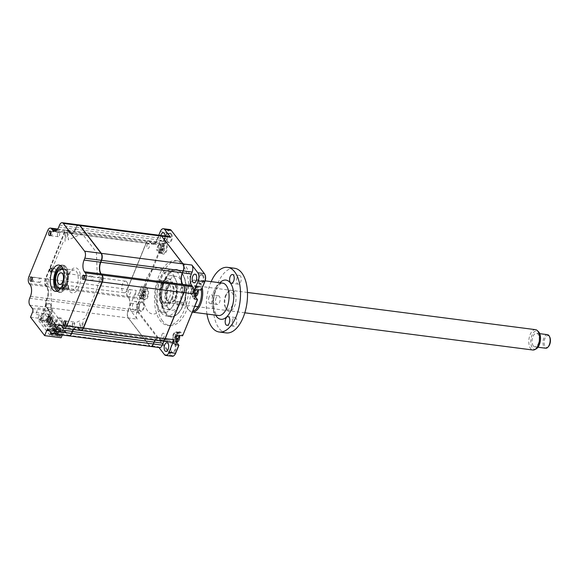 <?xml version="1.0" encoding="UTF-8"?>
<svg xmlns="http://www.w3.org/2000/svg" width="579" height="579" viewBox="0 0 579 579"><rect width="100%" height="100%" fill="white"/><g stroke="black" fill="none" stroke-linecap="round" stroke-linejoin="round"><path stroke-width="0.43" stroke-dasharray="2.9 2.17" d="M57.697 233.511A2.135 1.1 -82.6 0 0 58.262 236.731A2.135 1.1 -82.6 0 0 59.376 235.711A2.135 1.1 -82.6 0 0 58.812 232.49A2.135 1.1 -82.6 0 0 57.697 233.511M92.93 279.491A2.135 1.1 97.4 0 1 91.815 280.511A2.135 1.1 97.4 0 1 91.243 277.298A2.135 1.1 97.4 0 1 92.365 276.27A2.135 1.1 97.4 0 1 92.93 279.491M72.599 322.988A2.135 1.1 -82.6 0 0 73.171 326.201A2.135 1.1 -82.6 0 0 74.286 325.181A2.135 1.1 -82.6 0 0 73.714 321.96A2.135 1.1 -82.6 0 0 72.599 322.988M68.286 287.995A1.751 0.897 97.4 0 1 67.374 288.834A1.751 0.897 97.4 0 1 66.911 286.192A1.751 0.897 97.4 0 1 67.823 285.36A1.751 0.897 97.4 0 1 68.286 287.995M57.321 291.157A13.259 6.803 -82.6 0 0 58.971 291.809A13.259 6.803 -82.6 0 0 65.89 285.469A13.259 6.803 -82.6 0 0 62.373 265.508A13.259 6.803 -82.6 0 0 60.607 265.718M55.41 288.928A13.86 7.107 -82.6 0 0 55.541 289.196A13.86 7.107 -82.6 0 0 66.636 285.838A13.86 7.107 -82.6 0 0 67.099 268.83A13.86 7.107 -82.6 0 0 58.392 267.165A13.86 7.107 -82.6 0 0 58.197 267.389M55.461 271.254A1.751 0.897 97.4 0 1 54.542 272.094A1.751 0.897 97.4 0 1 54.079 269.452A1.751 0.897 97.4 0 1 54.991 268.62A1.751 0.897 97.4 0 1 55.461 271.254M40.733 281.401A2.135 1.1 97.4 0 1 39.618 282.422A2.135 1.1 97.4 0 1 39.046 279.201A2.135 1.1 97.4 0 1 40.161 278.181A2.135 1.1 97.4 0 1 40.733 281.401M62.322 335.024L63.343 332.527A2.909 1.491 97.4 0 1 65.499 331.543L68.054 334.879A4.791 2.461 -82.6 0 0 70.573 334.923M62.228 335.009L63.343 332.527M49.577 330.906L63.183 332.664A2.569 1.317 97.4 0 1 64.522 331.434A2.569 1.317 97.4 0 1 65.087 331.796L65.499 331.543M48.629 329.675L65.087 331.796L67.642 335.14A5.131 2.634 -82.6 0 0 68.771 335.856M73.258 329.545A8.555 4.386 97.4 0 1 73.859 328.763A8.555 4.386 97.4 0 1 76.681 327.417A8.555 4.386 97.4 0 1 78.556 328.619L78.968 328.365L79.837 329.509A4.791 2.461 -82.6 0 0 82.356 329.545M73.309 329.545A8.895 4.567 97.4 0 1 74.083 328.517A8.895 4.567 97.4 0 1 78.968 328.365M62.098 326.498L78.556 328.619L79.432 329.762L79.837 329.509M62.973 327.634L79.432 329.762A5.131 2.634 -82.6 0 0 80.553 330.486M102.15 275.662A4.791 2.461 -82.6 0 0 101.947 275.343L101.072 274.2A8.895 4.567 97.4 0 1 100.536 273.353A8.895 4.567 97.4 0 1 100.464 273.201M78.643 224.833A5.131 2.634 -82.6 0 0 75.965 227.286L75.198 229.175A8.555 4.386 97.4 0 1 70.732 233.272A8.555 4.386 97.4 0 1 68.858 232.07L67.982 230.927A5.131 2.634 -82.6 0 0 66.86 230.203A5.131 2.634 -82.6 0 0 64.182 232.657L45.408 278.673A5.131 2.634 -82.6 0 0 45.64 285.671L46.515 286.815A8.555 4.386 97.4 0 1 46.913 298.489L46.139 300.378L46.566 300.595A4.791 2.461 -82.6 0 0 46.783 307.131L49.345 310.467A2.909 1.491 97.4 0 1 49.476 314.433L47.398 319.528L46.971 319.318L49.049 314.223L49.476 314.433M29.681 298.25L46.139 300.378A5.131 2.634 -82.6 0 0 46.378 307.384L48.933 310.72L49.345 310.467M30.455 296.361L46.913 298.489L47.34 298.699L46.566 300.595M30.065 284.687L46.928 286.562A8.895 4.567 97.4 0 1 47.34 298.699M57.314 229.545L68.156 231.253A4.791 2.461 -82.6 0 0 64.609 232.874L45.835 278.883A4.791 2.461 -82.6 0 0 46.052 285.418L46.928 286.562M29.189 283.544L46.052 285.418M56.395 230.456L69.031 232.396L68.156 231.253M58.74 227.055L75.625 229.393A8.895 4.567 97.4 0 1 69.031 232.396M101.419 253.949A4.791 2.461 -82.6 0 0 101.209 253.638L79.945 225.882A4.791 2.461 -82.6 0 0 76.392 227.496L75.625 229.393M59.514 225.159L76.392 227.496M32.475 308.593L48.933 310.72A2.569 1.317 97.4 0 1 49.049 314.223L32.598 312.095M30.513 317.191L46.971 319.318M60.39 336.479L64.783 325.709L65.478 326.607A2.569 1.317 -82.6 0 0 66.447 326.896L79.67 320.867L79.837 325.854A3.076 1.578 -82.6 0 0 81.552 328.09A3.076 1.578 -82.6 0 0 83.065 324.385L82.898 319.398L84.411 318.711A2.569 1.317 -82.6 0 0 85.337 317.553L97.25 288.356A2.569 1.317 -82.6 0 0 97.583 286.431L97.489 283.63L100.196 282.4A3.076 1.578 -82.6 0 0 101.709 278.694A3.076 1.578 -82.6 0 0 99.993 276.458L97.294 277.688L96.469 253.334A2.569 1.317 -82.6 0 0 96.013 251.764L82.522 234.155A2.569 1.317 -82.6 0 0 81.545 233.865L68.329 239.894L68.156 234.908A3.076 1.578 -82.6 0 0 66.447 232.671A3.076 1.578 -82.6 0 0 64.935 236.377L65.101 241.363L63.581 242.058A2.569 1.317 -82.6 0 0 62.655 243.216L50.742 272.405A2.569 1.317 -82.6 0 0 50.409 274.337L50.503 277.131L47.796 278.361A3.076 1.578 -82.6 0 0 46.284 282.067A3.076 1.578 -82.6 0 0 47.999 284.303L50.706 283.073L51.531 307.427A2.569 1.317 -82.6 0 0 51.98 308.998L52.667 309.895L48.274 320.672L37.642 319.297L39.423 314.933L51.538 330.739L49.758 335.111L60.39 336.479L61.265 337.622M64.783 325.709L50.366 323.842L47.753 330.247L51.538 330.739M49.758 335.111L37.642 319.297M39.423 314.933L35.637 314.44L38.25 308.035L52.667 309.895M48.274 320.672L47.398 319.528M161.215 312.725A23.522 12.072 -82.6 0 0 166.368 316.04A23.522 12.072 -82.6 0 0 180.308 299.719A23.522 12.072 -82.6 0 0 177.558 272.687A23.522 12.072 -82.6 0 0 172.397 269.38A23.522 12.072 -82.6 0 0 158.465 285.7A23.522 12.072 -82.6 0 0 161.215 312.725M182.233 273.483A23.522 12.072 97.4 0 1 184.773 300.494A23.522 12.072 97.4 0 1 170.885 316.619A23.522 12.072 97.4 0 1 165.732 313.311A23.522 12.072 97.4 0 1 162.981 286.279A23.522 12.072 97.4 0 1 176.913 269.959A23.522 12.072 97.4 0 1 182.074 273.266A23.522 12.072 97.4 0 1 182.132 273.346M183.919 266.738A32.59 16.726 97.4 0 1 186.358 303.982A32.59 16.726 97.4 0 1 167.396 325.311A32.59 16.726 97.4 0 1 160.253 320.73A32.59 16.726 97.4 0 1 156.439 283.276A32.59 16.726 97.4 0 1 175.748 260.666A32.59 16.726 97.4 0 1 182.892 265.254A32.59 16.726 97.4 0 1 183.753 266.478M162.583 321.027A32.59 16.726 97.4 0 1 158.769 283.58A32.59 16.726 97.4 0 1 178.079 260.97A32.59 16.726 97.4 0 1 185.222 265.551A32.59 16.726 97.4 0 1 189.029 303.005A32.59 16.726 97.4 0 1 169.727 325.615A32.59 16.726 97.4 0 1 162.583 321.027M175.126 343.861A4.878 2.504 97.4 0 1 175.35 350.512A4.878 2.504 97.4 0 1 171.739 352.162A4.878 2.504 97.4 0 1 171.442 351.692A4.878 2.504 97.4 0 1 172.448 343.94A4.878 2.504 97.4 0 1 175.126 343.861M174.511 344.237A4.364 2.236 97.4 0 1 175.017 349.253A4.364 2.236 97.4 0 1 172.433 352.278A4.364 2.236 97.4 0 1 171.478 351.663A4.364 2.236 97.4 0 1 171.218 351.25A4.364 2.236 97.4 0 1 172.115 344.317A4.364 2.236 97.4 0 1 173.548 343.629A4.364 2.236 97.4 0 1 174.511 344.237M160.788 235.443A4.364 2.236 -82.6 0 0 161.208 240.777A4.364 2.236 -82.6 0 0 162.163 241.392A4.364 2.236 -82.6 0 0 165.008 235.986M170.791 234.198A4.364 2.236 97.4 0 1 171.297 239.214A4.364 2.236 97.4 0 1 168.713 242.239A4.364 2.236 97.4 0 1 167.758 241.624A4.364 2.236 97.4 0 1 167.497 241.211A4.364 2.236 97.4 0 1 168.395 234.271A4.364 2.236 97.4 0 1 169.835 233.583A4.364 2.236 97.4 0 1 170.791 234.198M171.406 233.822A4.878 2.504 97.4 0 1 171.63 240.473A4.878 2.504 97.4 0 1 168.019 242.116A4.878 2.504 97.4 0 1 167.729 241.653A4.878 2.504 97.4 0 1 168.728 233.902A4.878 2.504 97.4 0 1 171.406 233.822M133.199 309.418A4.364 2.236 -82.6 0 0 134.154 310.033A4.364 2.236 -82.6 0 0 136.738 307A4.364 2.236 -82.6 0 0 136.224 301.992A4.364 2.236 -82.6 0 0 135.269 301.377A4.364 2.236 -82.6 0 0 132.685 304.402A4.364 2.236 -82.6 0 0 133.199 309.418M142.781 302.839A4.364 2.236 97.4 0 1 143.288 307.847A4.364 2.236 97.4 0 1 140.704 310.88A4.364 2.236 97.4 0 1 139.749 310.264A4.364 2.236 97.4 0 1 139.488 309.845A4.364 2.236 97.4 0 1 140.386 302.911A4.364 2.236 97.4 0 1 141.826 302.224A4.364 2.236 97.4 0 1 142.781 302.839M143.397 302.455A4.878 2.504 97.4 0 1 143.621 309.106A4.878 2.504 97.4 0 1 140.009 310.757A4.878 2.504 97.4 0 1 139.72 310.293A4.878 2.504 97.4 0 1 140.719 302.535A4.878 2.504 97.4 0 1 143.397 302.455M202.52 275.604A4.364 2.236 97.4 0 1 203.026 280.612A4.364 2.236 97.4 0 1 200.443 283.645A4.364 2.236 97.4 0 1 199.487 283.03A4.364 2.236 97.4 0 1 199.227 282.61A4.364 2.236 97.4 0 1 200.124 275.676A4.364 2.236 97.4 0 1 201.564 274.989A4.364 2.236 97.4 0 1 202.52 275.604M203.135 275.22A4.878 2.504 97.4 0 1 203.359 281.872A4.878 2.504 97.4 0 1 199.748 283.522A4.878 2.504 97.4 0 1 199.458 283.059A4.878 2.504 97.4 0 1 200.457 275.307A4.878 2.504 97.4 0 1 203.135 275.22M140.849 295.876A2.823 1.448 97.4 0 1 140.719 292.026A2.823 1.448 97.4 0 1 142.81 291.071A2.823 1.448 97.4 0 1 142.941 294.921A2.823 1.448 97.4 0 1 140.849 295.876M137.795 295.341L141.594 286.026L143.73 288.812A5.472 2.808 97.4 0 1 144.374 295.102A5.472 2.808 97.4 0 1 141.131 298.902A5.472 2.808 97.4 0 1 139.93 298.134L137.795 295.341L140.994 295.753L137.607 304.069A5.985 3.076 -82.6 0 0 137.882 312.24L170.993 355.455A5.985 3.076 -82.6 0 0 172.303 356.295M159.5 250.186A2.823 1.448 97.4 0 1 159.37 246.336A2.823 1.448 97.4 0 1 161.454 245.38A2.823 1.448 97.4 0 1 161.584 249.231A2.823 1.448 97.4 0 1 159.5 250.186M169.958 229.566A5.985 3.076 -82.6 0 0 166.839 232.432L163.444 240.748L160.238 240.336L162.381 243.122A5.472 2.808 97.4 0 1 163.017 249.411A5.472 2.808 97.4 0 1 159.775 253.211A5.472 2.808 97.4 0 1 158.574 252.444L156.439 249.65L159.645 250.063L144.801 286.439L145.618 286.323L147.551 288.849A5.985 3.076 97.4 0 1 147.826 297.02A5.985 3.076 97.4 0 1 143.389 299.039L140.994 295.753L143.136 298.547A5.472 2.808 97.4 0 0 144.33 299.314A5.472 2.808 97.4 0 0 147.58 295.514A5.472 2.808 97.4 0 0 146.936 289.225L144.801 286.439L141.594 286.026M160.238 240.336L156.439 249.65M204.857 274.432A5.472 2.808 -82.6 0 0 204.648 274.12L171.529 230.905A5.472 2.808 -82.6 0 0 167.476 232.751L164.262 240.632L163.444 240.748L165.58 243.535A5.472 2.808 97.4 0 1 166.224 249.824A5.472 2.808 97.4 0 1 162.981 253.624A5.472 2.808 97.4 0 1 161.78 252.857L159.645 250.063L160.101 250.823L145.618 286.323M150.685 346.437A5.131 2.634 97.4 0 1 149.635 345.728L128.364 317.972L137.252 319.123L131.324 311.393A5.985 3.076 97.4 0 1 131.049 303.222L136.282 290.412L127.394 289.261L146.176 243.252A5.131 2.634 97.4 0 1 147.16 241.602A5.131 2.634 97.4 0 1 148.846 240.799A5.131 2.634 97.4 0 1 149.975 241.523L150.851 242.659A8.555 4.386 -82.6 0 0 152.726 243.868A8.555 4.386 -82.6 0 0 157.184 239.771L157.958 237.882A5.131 2.634 97.4 0 1 160.564 235.414M137.252 319.123A5.131 2.634 97.4 0 1 137.013 312.117L137.788 310.228A8.555 4.386 -82.6 0 0 137.389 298.554L136.514 297.411A5.131 2.634 97.4 0 1 136.282 290.412M129.016 298.221L128.943 298.076A8.728 4.48 -82.6 0 1 128.82 309.15L128.9 309.077A8.555 4.386 -82.6 0 0 129.016 298.221A8.555 4.386 -82.6 0 0 128.509 297.411L127.633 296.267A5.131 2.634 97.4 0 1 127.394 289.261L146.096 243.325A4.965 2.548 97.4 0 1 147.044 241.732A4.965 2.548 97.4 0 1 149.766 241.646L158.856 242.666L159.732 243.81A8.555 4.386 -82.6 0 0 161.606 245.011A8.555 4.386 -82.6 0 0 166.072 240.922L166.839 239.026A5.131 2.634 97.4 0 1 169.517 236.572M128.943 298.076A8.728 4.48 -82.6 0 0 128.422 297.244L137.389 298.554M153.312 343.933L153.225 343.89A4.965 2.548 97.4 0 1 149.548 345.569L128.364 317.972A5.131 2.634 97.4 0 1 128.06 317.487A5.131 2.634 97.4 0 1 128.133 310.974L128.9 309.077L137.788 310.228M128.277 317.813A4.965 2.548 97.4 0 1 127.981 317.335A4.965 2.548 97.4 0 1 128.053 311.039L137.013 312.117M159.645 347.603A5.131 2.634 97.4 0 1 158.516 346.879L149.548 345.569M162.475 341.067A5.131 2.634 97.4 0 1 161.418 340.358L160.542 339.214A8.555 4.386 -82.6 0 0 158.668 338.013A8.555 4.386 -82.6 0 0 155.244 340.134M154.079 342.037L153.992 342.001A8.728 4.48 -82.6 0 1 160.455 339.048L169.43 340.365A8.555 4.386 -82.6 0 0 167.555 339.156A8.555 4.386 -82.6 0 0 164.132 341.284M171.427 342.225A5.131 2.634 97.4 0 1 170.306 341.501L169.43 340.365M183.673 285.664L183.557 285.737A4.965 2.548 97.4 0 1 183.782 292.504L165.008 338.52A4.965 2.548 97.4 0 1 161.331 340.191L170.306 341.501M182.935 263.959L161.671 236.203M146.096 243.325L155.056 244.403A5.131 2.634 97.4 0 1 157.734 241.942A5.131 2.634 97.4 0 1 158.856 242.666M155.056 244.403L158.812 235.19M193.046 293.966A2.823 1.448 97.4 0 1 192.916 290.115A2.823 1.448 97.4 0 1 195.007 289.16A2.823 1.448 97.4 0 1 195.137 293.017A2.823 1.448 97.4 0 1 193.046 293.966M194.262 299.01L192.127 296.224A5.472 2.808 97.4 0 1 191.49 289.934A5.472 2.808 97.4 0 1 194.732 286.135A5.472 2.808 97.4 0 1 195.926 286.909L198.069 289.695M195.268 296.557A5.472 2.808 97.4 0 1 195.007 296.115A5.472 2.808 97.4 0 1 196.129 287.408A5.472 2.808 97.4 0 1 197.931 286.547A5.472 2.808 97.4 0 1 199.133 287.322L201.268 290.108M174.402 339.656A2.823 1.448 97.4 0 1 174.272 335.806A2.823 1.448 97.4 0 1 176.363 334.85A2.823 1.448 97.4 0 1 176.494 338.708A2.823 1.448 97.4 0 1 174.402 339.656M175.618 344.7L173.483 341.914A5.472 2.808 97.4 0 1 172.839 335.625A5.472 2.808 97.4 0 1 176.081 331.825A5.472 2.808 97.4 0 1 177.283 332.599L179.418 335.386M176.624 342.247A5.472 2.808 97.4 0 1 176.356 341.805A5.472 2.808 97.4 0 1 177.485 333.099A5.472 2.808 97.4 0 1 179.287 332.237A5.472 2.808 97.4 0 1 180.489 333.012L182.624 335.798M141.457 296.513L138.243 304.388A5.472 2.808 -82.6 0 0 138.497 311.864L171.608 355.072A5.472 2.808 -82.6 0 0 174.445 355.151M178.882 345.345L176.942 342.819A5.985 3.076 97.4 0 1 176.588 342.254A5.985 3.076 97.4 0 1 177.818 332.73A5.985 3.076 97.4 0 1 181.104 332.628L183.036 335.154M197.526 299.654L195.586 297.128A5.985 3.076 97.4 0 1 195.232 296.564A5.985 3.076 97.4 0 1 196.462 287.039A5.985 3.076 97.4 0 1 199.748 286.938L201.687 289.464M164.262 240.632L166.195 243.158A5.985 3.076 97.4 0 1 166.477 251.329A5.985 3.076 97.4 0 1 162.04 253.349L160.101 250.823M159.008 347.516L158.516 346.879M66.679 284.18A10.263 5.269 -82.6 0 0 63.958 268.736A10.263 5.269 -82.6 0 0 58.602 273.643A10.263 5.269 -82.6 0 0 61.323 289.095A10.263 5.269 -82.6 0 0 66.679 284.18M56.438 290.39A13.686 7.02 -82.6 0 0 66.571 285.751A13.686 7.02 -82.6 0 0 67.352 269.778A13.686 7.02 -82.6 0 0 59.557 266.239M182.573 302.376A1.708 0.876 97.4 0 1 182.769 304.337A1.708 0.876 97.4 0 1 181.755 305.524A1.708 0.876 97.4 0 1 181.386 305.285A1.708 0.876 97.4 0 1 181.184 303.324A1.708 0.876 97.4 0 1 182.197 302.137A1.708 0.876 97.4 0 1 182.573 302.376M177.478 301.717A1.708 0.876 97.4 0 1 177.673 303.678A1.708 0.876 97.4 0 1 176.66 304.865A1.708 0.876 97.4 0 1 176.284 304.626A1.708 0.876 97.4 0 1 176.088 302.665A1.708 0.876 97.4 0 1 177.102 301.478A1.708 0.876 97.4 0 1 177.478 301.717M166.419 281.293A1.708 0.876 97.4 0 1 166.622 283.261A1.708 0.876 97.4 0 1 165.601 284.448A1.708 0.876 97.4 0 1 165.232 284.209A1.708 0.876 97.4 0 1 165.029 282.241A1.708 0.876 97.4 0 1 166.043 281.054A1.708 0.876 97.4 0 1 166.419 281.293M161.324 280.634A1.708 0.876 97.4 0 1 161.519 282.603A1.708 0.876 97.4 0 1 160.506 283.79A1.708 0.876 97.4 0 1 160.13 283.551A1.708 0.876 97.4 0 1 159.934 281.582A1.708 0.876 97.4 0 1 160.948 280.395A1.708 0.876 97.4 0 1 161.324 280.634M165.818 313.094A23.269 11.942 97.4 0 1 164.747 281.343A23.269 11.942 97.4 0 1 181.98 273.491A23.269 11.942 97.4 0 1 183.369 275.705A23.269 11.942 97.4 0 1 178.593 312.703A23.269 11.942 97.4 0 1 165.818 313.094M182.088 273.462A23.949 12.289 -82.6 0 0 181.64 272.832A23.949 12.289 -82.6 0 0 163.893 280.916A23.949 12.289 -82.6 0 0 165.001 313.601A23.949 12.289 -82.6 0 0 178.144 313.196A23.949 12.289 -82.6 0 0 183.065 275.112A23.949 12.289 -82.6 0 0 182.19 273.606M167.961 307.847A17.109 8.779 -82.6 0 0 171.71 310.257A17.109 8.779 -82.6 0 0 181.842 298.388A17.109 8.779 -82.6 0 0 179.845 278.731A17.109 8.779 -82.6 0 0 176.096 276.321A17.109 8.779 -82.6 0 0 165.956 288.19A17.109 8.779 -82.6 0 0 167.961 307.847M162.858 307.188A17.109 8.779 -82.6 0 0 166.614 309.599A17.109 8.779 -82.6 0 0 176.747 297.729A17.109 8.779 -82.6 0 0 174.742 278.072A17.109 8.779 -82.6 0 0 170.993 275.662A17.109 8.779 -82.6 0 0 160.861 287.531A17.109 8.779 -82.6 0 0 162.858 307.188M145.51 296.086A4.618 2.367 97.4 0 1 143.1 298.294A4.618 2.367 97.4 0 1 142.094 297.642A4.618 2.367 97.4 0 1 141.877 291.338A4.618 2.367 97.4 0 1 144.287 289.131A4.618 2.367 97.4 0 1 145.3 289.782A4.618 2.367 97.4 0 1 145.51 296.086M143.31 296.043L143.397 296.557A11.689 10.219 162.8 0 0 143.918 295.797L144.866 295.362A11.689 2.772 -144.2 0 1 145.097 295.782L145.517 294.74A11.689 6.08 6.7 0 0 145.329 294.226L145.271 292.475A11.689 10.219 162.8 0 0 145.416 291.621L144.931 290.991A11.689 6.919 -49.5 0 1 144.75 291.794L143.795 292.229A11.689 6.08 6.7 0 0 143.237 291.765L142.81 292.808A11.689 2.772 -144.2 0 1 143.331 293.365L143.389 295.109A11.689 6.919 -49.5 0 1 142.919 295.927L143.31 296.043M142.673 294.226A2.019 1.035 -82.6 0 0 141.652 294.74A2.019 1.035 -82.6 0 0 141.587 292.779A2.019 1.035 -82.6 0 0 141.985 292.844A2.019 1.035 -82.6 0 0 142.651 292.294A2.019 1.035 -82.6 0 0 142.716 294.255A2.019 1.035 -82.6 0 0 142.673 294.226L144.866 295.362L143.122 294.537L145.329 294.226M145.097 295.782L143.143 294.573L145.517 294.74M140.017 291.099A4.618 2.367 97.4 0 1 142.42 288.892A4.618 2.367 97.4 0 1 143.65 295.84A4.618 2.367 97.4 0 1 141.24 298.055A4.618 2.367 97.4 0 1 140.017 291.099M141.985 292.844L144.265 292.388L141.58 292.54L143.331 293.365M145.416 291.621L143.049 291.823L144.75 291.794M142.716 294.255L143.122 294.537M142.651 292.294L143.027 291.881L145.271 292.475M141.652 294.74L141.674 295.196L143.389 295.109M143.918 295.797L141.674 295.196L143.397 296.557M52.443 334.546L41.876 320.759L44.67 313.912L55.237 327.7L61.208 328.474L60.252 330.804L58.797 330.616L56.959 335.125L52.443 334.546L55.237 327.7M78.787 224.855A5.131 2.634 -82.6 0 0 76.262 227.323L75.487 229.219A8.555 4.386 97.4 0 1 71.029 233.308A8.555 4.386 97.4 0 1 69.154 232.107L68.279 230.963A5.131 2.634 -82.6 0 0 67.15 230.239A5.131 2.634 -82.6 0 0 64.472 232.693L45.698 278.709A5.131 2.634 -82.6 0 0 45.936 285.708L46.812 286.851A8.555 4.386 97.4 0 1 47.203 298.525L46.429 300.414A5.131 2.634 -82.6 0 0 46.667 307.42L51.444 313.659L48.477 320.932L49.787 322.648L51.987 317.263L52.964 318.537L50.764 323.922L57.9 333.229L60.093 327.844L61.07 329.118L58.877 334.503L57.676 334.351L58.986 336.066L60.187 336.218L63.154 328.937L67.938 335.176A5.131 2.634 -82.6 0 0 68.915 335.871M58.877 334.503L60.187 336.218M160.492 235.407A5.131 2.634 -82.6 0 0 157.814 237.86L157.039 239.757A8.555 4.386 97.4 0 1 152.581 243.846A8.555 4.386 97.4 0 1 150.706 242.644L149.831 241.501A5.131 2.634 -82.6 0 0 148.702 240.777A5.131 2.634 -82.6 0 0 146.024 243.231L127.25 289.247A5.131 2.634 -82.6 0 0 127.489 296.245L128.364 297.389A8.555 4.386 97.4 0 1 128.755 309.063L127.981 310.952A5.131 2.634 -82.6 0 0 128.22 317.958L149.491 345.714A5.131 2.634 -82.6 0 0 150.612 346.43M73.547 329.581A8.555 4.386 97.4 0 1 76.971 327.453A8.555 4.386 97.4 0 1 78.845 328.662L79.721 329.798A5.131 2.634 -82.6 0 0 80.698 330.493M155.1 340.119A8.555 4.386 97.4 0 1 158.523 337.991A8.555 4.386 97.4 0 1 160.397 339.2L161.273 340.336A5.131 2.634 -82.6 0 0 162.402 341.06M180.67 288.689A2.49 1.274 97.4 0 1 182.515 287.85A2.49 1.274 97.4 0 1 182.631 291.244A2.49 1.274 97.4 0 1 180.786 292.084A2.49 1.274 97.4 0 1 180.67 288.689M162.026 334.38A2.49 1.274 97.4 0 1 163.871 333.54A2.49 1.274 97.4 0 1 163.98 336.935A2.49 1.274 97.4 0 1 162.142 337.774A2.49 1.274 97.4 0 1 162.026 334.38M146.4 278.977A23.269 11.942 -82.6 0 0 147.471 310.72A23.269 11.942 -82.6 0 0 164.704 302.868A23.269 11.942 -82.6 0 0 163.633 271.117A23.269 11.942 -82.6 0 0 146.4 278.977M147.117 244.903A2.49 1.274 97.4 0 1 148.962 244.063A2.49 1.274 97.4 0 1 149.078 247.457A2.49 1.274 97.4 0 1 147.232 248.304A2.49 1.274 97.4 0 1 147.117 244.903M128.473 290.593A2.49 1.274 97.4 0 1 130.318 289.753A2.49 1.274 97.4 0 1 130.434 293.148A2.49 1.274 97.4 0 1 128.589 293.994A2.49 1.274 97.4 0 1 128.473 290.593M46.957 303.823L40.125 320.571L40.704 320.643L44.865 310.453L51.784 311.343L50.677 304.308L46.957 303.823L46.349 303.034L50.069 303.512L51.176 310.554L52.631 310.742L51.444 313.659L63.154 328.937L64.349 326.028L62.887 325.839L61.779 318.797L58.066 318.32L57.459 317.524L61.171 318.009L62.286 325.051L55.367 324.153L51.205 334.344L50.626 334.271L57.459 317.524M50.626 334.271L51.227 335.06L58.066 318.32M40.704 320.643L51.205 334.344M55.367 324.153L44.865 310.453M40.125 320.571L39.517 319.782L46.349 303.034M48.477 320.932L47.275 320.78L49.114 316.264L47.659 316.076L45.821 320.592L39.517 319.782M49.787 322.648L48.585 322.496L50.786 317.104L51.763 318.378L49.562 323.77L56.699 333.077L58.892 327.692L59.869 328.966L57.676 334.351M47.275 320.78L48.585 322.496M51.987 317.263L50.786 317.104M52.964 318.537L51.763 318.378M50.764 323.922L49.562 323.77M57.9 333.229L56.699 333.077M60.093 327.844L58.892 327.692M61.07 329.118L59.869 328.966M58.986 336.066L60.824 331.55L59.369 331.362L57.531 335.878L56.959 335.125M60.252 330.804L60.824 331.55M49.114 316.264L49.685 317.01L50.641 314.687L61.208 328.474M50.641 314.687L44.67 313.912M41.876 320.759L46.392 321.338L48.231 316.822L49.685 317.01M57.531 335.878L51.227 335.06M45.821 320.592L46.392 321.338M100.833 277.645L100.999 280.88A2.49 1.274 97.4 0 1 99.32 281.647L99.262 278.354L100.833 277.645M82.189 323.335L82.356 326.57A2.49 1.274 97.4 0 1 80.676 327.338L80.619 324.045L82.189 323.335M69.017 273.881A12.658 6.499 97.4 0 1 78.397 269.604A12.658 6.499 97.4 0 1 78.976 286.88A12.658 6.499 97.4 0 1 69.603 291.157A12.658 6.499 97.4 0 1 69.017 273.881M64.349 326.028L52.631 310.742M67.28 233.858L67.446 237.101A2.49 1.274 97.4 0 1 65.767 237.868L65.716 234.575L67.28 233.858M48.636 279.548L48.802 282.791A2.49 1.274 97.4 0 1 47.123 283.558L47.065 280.265L48.636 279.548M164.161 250.396A4.618 2.367 97.4 0 1 161.751 252.603A4.618 2.367 97.4 0 1 160.738 251.952A4.618 2.367 97.4 0 1 160.521 245.648A4.618 2.367 97.4 0 1 162.931 243.441A4.618 2.367 97.4 0 1 163.944 244.092A4.618 2.367 97.4 0 1 164.161 250.396M161.954 250.352L162.048 250.866A11.689 10.219 162.8 0 0 162.561 250.106L163.51 249.672A11.689 2.772 -144.2 0 1 163.741 250.092L164.168 249.05A11.689 6.08 6.7 0 0 163.98 248.536L163.915 246.784A11.689 10.219 162.8 0 0 164.06 245.93L163.582 245.301A11.689 6.919 -49.5 0 1 163.394 246.104L162.446 246.538A11.689 6.08 6.7 0 0 161.881 246.075L161.461 247.117A11.689 2.772 -144.2 0 1 161.975 247.674L162.04 249.419A11.689 6.919 -49.5 0 1 161.563 250.237L160.296 249.563L162.048 250.866M164.06 245.93L161.7 246.133L161.302 246.603A2.019 1.035 -82.6 0 0 161.367 248.565A2.019 1.035 -82.6 0 0 161.317 248.536L163.51 249.672L161.765 248.847L163.98 248.536M158.66 245.409A4.618 2.367 97.4 0 1 161.071 243.202A4.618 2.367 97.4 0 1 162.294 250.15A4.618 2.367 97.4 0 1 159.884 252.364A4.618 2.367 97.4 0 1 158.66 245.409M163.741 250.092L161.367 248.565M161.317 248.536A2.019 1.035 -82.6 0 0 160.303 249.05A2.019 1.035 -82.6 0 0 160.231 247.088L161.461 247.117M160.303 249.05L160.318 249.506L162.04 249.419M160.318 249.506L162.561 250.106M176.689 342.08A4.618 2.367 97.4 0 1 176.653 342.08A4.618 2.367 97.4 0 1 175.64 341.429A4.618 2.367 97.4 0 1 175.43 335.125A4.618 2.367 97.4 0 1 177.84 332.918A4.618 2.367 97.4 0 1 178.853 333.562A4.618 2.367 97.4 0 1 179.57 335.407M176.863 339.822L176.95 340.343A11.689 10.219 162.8 0 0 177.471 339.584L178.419 339.149A11.689 2.772 -144.2 0 1 178.65 339.569L179.07 338.527A11.689 6.08 6.7 0 0 178.882 338.013L178.824 336.261A11.689 10.219 162.8 0 0 178.969 335.4L178.484 334.771A11.689 6.919 -49.5 0 1 178.296 335.574L177.348 336.008A11.689 6.08 6.7 0 0 176.79 335.545L176.363 336.587A11.689 2.772 -144.2 0 1 176.885 337.144L176.942 338.896A11.689 6.919 -49.5 0 1 176.472 339.714L176.863 339.822M176.226 338.013A2.019 1.035 -82.6 0 0 175.205 338.52A2.019 1.035 -82.6 0 0 175.14 336.558A2.019 1.035 -82.6 0 0 175.538 336.631A2.019 1.035 -82.6 0 0 176.204 336.073A2.019 1.035 -82.6 0 0 176.269 338.035A2.019 1.035 -82.6 0 0 176.226 338.013L178.419 339.149L176.667 338.324L178.882 338.013M173.562 334.886A4.618 2.367 97.4 0 1 175.973 332.672A4.618 2.367 97.4 0 1 177.203 339.627A4.618 2.367 97.4 0 1 174.793 341.834A4.618 2.367 97.4 0 1 173.562 334.886M176.363 336.587L175.111 336.283L176.79 335.545M175.538 336.631L177.811 336.175L175.133 336.319L176.885 337.144M176.472 339.714L175.227 338.983L177.471 339.584M175.205 338.52L175.227 338.983L176.942 338.896M176.269 338.035L176.667 338.324M176.204 336.073L176.581 335.661L178.824 336.261M178.296 335.574L176.581 335.661L178.484 334.771M65.304 324.522A1.976 1.013 -82.6 0 0 66.94 324.16A1.976 1.013 -82.6 0 0 66.976 321.678A1.976 1.013 -82.6 0 0 65.68 321.591M50.402 326.52L53.073 319.97L52.139 319.847L49.468 326.397L50.829 327.084L53.507 320.527L52.573 320.411L49.895 326.961L50.829 327.084M49.468 326.397L49.895 326.961M52.139 319.847L52.573 320.411M195.333 296.39A4.618 2.367 97.4 0 1 195.304 296.39A4.618 2.367 97.4 0 1 194.291 295.739A4.618 2.367 97.4 0 1 194.074 289.435A4.618 2.367 97.4 0 1 196.484 287.227A4.618 2.367 97.4 0 1 197.497 287.872A4.618 2.367 97.4 0 1 198.213 289.71M195.507 294.132L195.593 294.653A11.689 10.219 162.8 0 0 196.115 293.893L197.063 293.459A11.689 2.772 -144.2 0 1 197.294 293.879L197.721 292.836A11.689 6.08 6.7 0 0 197.526 292.323L197.468 290.571A11.689 10.219 162.8 0 0 197.613 289.71L197.128 289.08A11.689 6.919 -49.5 0 1 196.947 289.884L195.992 290.318A11.689 6.08 6.7 0 0 195.434 289.855L195.007 290.897A11.689 2.772 -144.2 0 1 195.528 291.454L195.586 293.206A11.689 6.919 -49.5 0 1 195.116 294.023L193.849 293.35L195.593 294.653M194.87 292.323L194.92 292.344A2.019 1.035 -82.6 0 0 194.87 292.323A2.019 1.035 -82.6 0 0 193.849 292.829A2.019 1.035 -82.6 0 0 193.784 290.868A2.019 1.035 -82.6 0 0 194.182 290.94A2.019 1.035 -82.6 0 0 194.848 290.383L196.947 289.884M192.214 289.196A4.618 2.367 97.4 0 1 194.624 286.981A4.618 2.367 97.4 0 1 195.847 293.937A4.618 2.367 97.4 0 1 193.437 296.144A4.618 2.367 97.4 0 1 192.214 289.196M193.784 290.868L195.992 290.318L194.182 290.94M195.224 289.97L197.128 289.08M195.528 291.454L193.784 290.629L195.007 290.897M193.849 292.829L193.871 293.292L195.586 293.206M193.871 293.292L196.115 293.893M197.294 293.879L195.318 292.634M53.767 330.913L54.194 331.47L56.872 324.92L56.438 324.356L53.767 330.913L52.834 330.79L54.194 331.47M56.438 324.356L55.504 324.24L52.834 330.79M55.504 324.24L55.939 324.797L53.261 331.354M55.939 324.797L56.872 324.92M55.446 333.106L55.881 333.67L58.551 327.121L58.124 326.556L55.446 333.106L54.513 332.99L55.881 333.67M54.947 333.547L57.618 326.997L57.191 326.433L54.513 332.99M57.618 326.997L58.551 327.121M52.081 328.713L54.759 322.163L53.825 322.04L51.147 328.597L52.515 329.277L55.186 322.727L54.252 322.604L51.582 329.154L52.515 329.277M51.147 328.597L51.582 329.154M53.825 322.04L54.252 322.604M48.716 324.327L49.15 324.884L51.82 318.334L51.393 317.77L48.716 324.327L47.782 324.204L49.15 324.884M51.393 317.77L50.46 317.654L47.782 324.204M50.46 317.654L50.887 318.211L48.216 324.768M50.887 318.211L51.82 318.334M169.495 297.468A10.263 5.269 -82.6 0 0 166.766 282.016A10.263 5.269 -82.6 0 0 161.418 286.931A10.263 5.269 -82.6 0 0 164.139 302.376A10.263 5.269 -82.6 0 0 169.495 297.468M174.88 298.163A10.263 5.269 -82.6 0 0 175.017 285.136A10.263 5.269 -82.6 0 0 172.158 282.711A10.263 5.269 -82.6 0 0 166.803 287.625A10.263 5.269 -82.6 0 0 169.524 303.078A10.263 5.269 -82.6 0 0 172.911 301.456A10.263 5.269 -82.6 0 0 174.88 298.163M167.867 288.161A9.409 4.827 97.4 0 1 175.401 285.881A9.409 4.827 97.4 0 1 175.271 297.823A9.409 4.827 97.4 0 1 173.468 300.841A9.409 4.827 97.4 0 1 167.555 299.705A9.409 4.827 97.4 0 1 167.867 288.161M172.296 299.415A13.686 7.02 -82.6 0 0 171.666 280.735A13.686 7.02 -82.6 0 0 161.527 285.36A13.686 7.02 -82.6 0 0 162.156 304.033A13.686 7.02 -82.6 0 0 172.296 299.415M158.103 281.756A20.533 10.538 97.4 0 1 173.309 274.822A20.533 10.538 97.4 0 1 174.257 302.831A20.533 10.538 97.4 0 1 159.051 309.765A20.533 10.538 97.4 0 1 158.103 281.756M160.796 285.266A13.686 7.02 97.4 0 1 170.935 280.641A13.686 7.02 97.4 0 1 171.565 299.321A13.686 7.02 97.4 0 1 161.425 303.939A13.686 7.02 97.4 0 1 160.796 285.266M61.273 287.423A9.409 4.827 -82.6 0 0 64.153 283.464A9.409 4.827 -82.6 0 0 63.487 270.335M57.003 286.482A10.263 5.269 97.4 0 1 57.147 273.454A10.263 5.269 97.4 0 1 59.116 270.161M62.85 268.613A10.263 5.269 97.4 0 1 65.224 283.992A10.263 5.269 97.4 0 1 60.223 288.928M68.792 274.96A10.263 5.269 97.4 0 1 74.148 270.053A10.263 5.269 97.4 0 1 76.869 285.498A10.263 5.269 97.4 0 1 71.521 290.412A10.263 5.269 97.4 0 1 68.792 274.96M47.037 322.127L49.707 315.577L48.774 315.454L46.103 322.011L47.464 322.691L50.141 316.141L49.707 315.577M46.103 322.011L47.464 322.691M48.774 315.454L49.208 316.018L46.53 322.568M50.395 235.045A1.976 1.013 -82.6 0 0 52.03 234.683A1.976 1.013 -82.6 0 0 52.074 232.201A1.976 1.013 -82.6 0 0 50.778 232.121M83.948 278.832A1.976 1.013 -82.6 0 0 85.583 278.47A1.976 1.013 -82.6 0 0 85.62 275.988A1.976 1.013 -82.6 0 0 84.324 275.901M31.751 280.735A1.976 1.013 -82.6 0 0 33.387 280.374A1.976 1.013 -82.6 0 0 33.423 277.891A1.976 1.013 -82.6 0 0 32.127 277.811M536.161 348.876A9.278 4.762 97.4 0 1 532.535 348.073A9.278 4.762 97.4 0 1 531.754 335.892A9.278 4.762 97.4 0 1 538.39 331.608M535.503 329.661A10.263 5.269 -82.6 0 0 529.387 336.935A10.263 5.269 -82.6 0 0 530.748 348.739A10.263 5.269 -82.6 0 0 532.875 350.02M175.01 284.094A10.263 5.269 -82.6 0 0 172.889 282.805A10.263 5.269 -82.6 0 0 166.766 290.079A10.263 5.269 -82.6 0 0 168.134 301.883A10.263 5.269 -82.6 0 0 170.255 303.172A10.263 5.269 -82.6 0 0 176.378 295.898A10.263 5.269 -82.6 0 0 175.01 284.094M547.444 334.655A6.847 3.51 -82.6 0 0 543.363 339.504A6.847 3.51 -82.6 0 0 544.274 347.371A6.847 3.51 -82.6 0 0 545.693 348.232M533.353 345.96A6.847 3.51 97.4 0 1 532.441 338.093A6.847 3.51 97.4 0 1 536.523 333.243A6.847 3.51 97.4 0 1 537.934 334.097A6.847 3.51 97.4 0 1 538.846 341.972A6.847 3.51 97.4 0 1 534.772 346.821A6.847 3.51 97.4 0 1 533.353 345.96M548.501 346.531A5.985 3.076 97.4 0 1 545.288 346.727A5.985 3.076 97.4 0 1 544.875 338.621A5.985 3.076 97.4 0 1 549.305 336.348A5.985 3.076 97.4 0 1 549.732 337.014M126.772 281.908A5.819 2.982 -82.6 0 0 125.571 281.177A5.819 2.982 -82.6 0 0 122.104 285.302A5.819 2.982 -82.6 0 0 122.878 291.99A5.819 2.982 -82.6 0 0 124.08 292.721A5.819 2.982 -82.6 0 0 127.546 288.595A5.819 2.982 -82.6 0 0 126.772 281.908M209.106 296.955A4.415 2.265 -82.6 0 0 210.271 303.599A4.415 2.265 -82.6 0 0 212.58 301.485A4.415 2.265 -82.6 0 0 211.407 294.841A4.415 2.265 -82.6 0 0 209.106 296.955M216.09 297.859A4.415 2.265 -82.6 0 0 217.263 304.503A4.415 2.265 -82.6 0 0 219.564 302.39A4.415 2.265 -82.6 0 0 218.399 295.746A4.415 2.265 -82.6 0 0 216.09 297.859M226.201 295.102A10.69 5.486 -82.6 0 0 226.056 308.672A10.69 5.486 -82.6 0 0 234.611 306.081A10.69 5.486 -82.6 0 0 234.973 292.96A10.69 5.486 -82.6 0 0 228.249 291.671A10.69 5.486 -82.6 0 0 226.201 295.102M232.483 305.017A8.982 4.61 97.4 0 1 225.296 307.188A8.982 4.61 97.4 0 1 225.412 295.789A8.982 4.61 97.4 0 1 227.142 292.909A8.982 4.61 97.4 0 1 232.78 293.987A8.982 4.61 97.4 0 1 232.483 305.017M232.751 319.601A4.415 2.265 -82.6 0 0 233.923 326.245A4.415 2.265 -82.6 0 0 236.225 324.131A4.415 2.265 -82.6 0 0 235.052 317.487A4.415 2.265 -82.6 0 0 232.751 319.601M192.431 312.139A16.335 8.381 97.4 0 1 192.047 312.11A16.335 8.381 97.4 0 1 187.495 308.252A16.335 8.381 97.4 0 1 187.719 287.517A16.335 8.381 97.4 0 1 190.853 282.277A16.335 8.381 97.4 0 1 196.238 279.7A16.335 8.381 97.4 0 1 202.266 288.038M201.362 289.963A15.481 7.947 -82.6 0 0 190.296 282.892A15.481 7.947 -82.6 0 0 187.321 287.864A15.481 7.947 -82.6 0 0 187.111 307.514A15.481 7.947 -82.6 0 0 192.85 311.104M237.158 277.515A4.415 2.265 -82.6 0 0 238.331 284.159A4.415 2.265 -82.6 0 0 240.632 282.053A4.415 2.265 -82.6 0 0 239.46 275.409A4.415 2.265 -82.6 0 0 237.158 277.515M206.971 314.035A32.59 16.726 97.4 0 1 210.59 282.957A32.59 16.726 97.4 0 1 211.154 281.633M226.23 332.911A32.59 16.726 97.4 0 1 217.581 283.862A32.59 16.726 97.4 0 1 234.582 268.272M51.191 333.012L68.054 334.879M29.92 305.256L46.783 307.131M28.95 276.545L45.835 278.883M47.724 230.529L64.609 232.874M158.574 252.444L161.78 252.857L162.04 253.349M162.381 243.122L165.58 243.535L166.195 243.158M127.633 296.267L136.514 297.411M157.958 237.882L166.839 239.026M166.072 240.922L157.184 239.771M159.732 243.81L150.851 242.659M160.282 231.586L167.476 232.751M195.926 286.909L199.133 287.322L199.748 286.938M192.127 296.224L195.239 296.629M173.483 341.914L176.595 342.319M177.283 332.599L180.489 333.012L181.104 332.628M143.389 299.039L143.136 298.547L139.93 298.134M147.551 288.849L146.936 289.225L143.73 288.812M131.049 303.222L138.243 304.388M131.324 311.393L137.882 312.24L138.497 311.864M164.443 354.609L170.993 355.455L171.608 355.072M176.942 342.819L176.682 342.327M195.586 297.128L195.333 296.636M204.648 274.12L204.387 273.621M171.529 230.905L171.275 230.413M61.801 266.861A11.978 6.145 97.4 0 1 67.034 272.456A11.978 6.145 97.4 0 1 65.897 284.875A11.978 6.145 97.4 0 1 58.769 290.354M67.938 335.176L149.491 345.714M78.845 328.662L160.397 339.2M79.721 329.798L161.273 340.336M46.667 307.42L128.22 317.958M46.429 300.414L127.981 310.952M47.203 298.525L128.755 309.063M46.812 286.851L128.364 297.389M45.936 285.708L127.489 296.245M45.698 278.709L127.25 289.247M64.472 232.693L146.024 243.231M68.279 230.963L149.831 241.501M69.154 232.107L150.706 242.644M75.487 229.219L157.039 239.757M76.262 227.323L157.814 237.86M160.231 246.849L161.975 247.674M161.671 246.191L163.915 246.784M171.623 298.532A11.978 6.145 -82.6 0 0 171.073 282.197A11.978 6.145 -82.6 0 0 162.2 286.236A11.978 6.145 -82.6 0 0 162.75 302.578A11.978 6.145 -82.6 0 0 171.623 298.532M214.078 290.926A16.335 8.381 -82.6 0 0 218.406 315.512L216.018 313.565C213.694 311.545 212.102 298.605 215.895 290.463C219.542 284.231 221.779 281.778 222.597 283.109A16.335 8.381 -82.6 0 0 214.078 290.926M215.663 315.164A19.758 10.14 97.4 0 1 215.641 289.543A19.758 10.14 97.4 0 1 219.854 282.755M58.262 236.731L49.526 235.602M91.815 280.511L83.079 279.382M73.171 326.201L64.428 325.072M67.374 288.834L63.444 288.328M58.971 291.809L55.555 291.367M55.28 288.682L55.541 289.196M54.542 272.094L50.612 271.587M39.618 282.422L30.875 281.293M40.161 278.181L31.425 277.052M54.991 268.62L51.061 268.106M58.001 267.599L58.392 267.165M62.373 265.508L58.949 265.066M67.823 285.36L63.893 284.846M73.714 321.96L64.978 320.831M92.365 276.27L83.622 275.141M58.812 232.49L50.069 231.361M54.281 231.144L70.732 233.272M57.705 229.023L66.86 230.203M48.071 329.313L64.522 331.434M60.223 325.289L76.681 327.417M170.885 316.619L166.368 316.04M175.748 260.666L178.079 260.97M172.433 352.278L165.876 351.431M168.713 242.239L162.163 241.392M140.704 310.88L134.154 310.033M200.443 283.645L193.893 282.798M159.775 253.211L162.981 253.624M199.227 282.61L199.458 283.059M200.124 275.676L200.457 275.307M201.564 274.989L195.007 274.142M139.488 309.845L139.72 310.293M140.386 302.911L140.719 302.535M141.826 302.224L135.269 301.377M167.555 339.156L158.668 338.013M161.606 245.011L152.726 243.868M148.846 240.799L157.734 241.942M167.497 241.211L167.729 241.653M168.395 234.271L168.728 233.902M169.835 233.583L163.278 232.736M194.732 286.135L197.931 286.547M176.081 331.825L179.287 332.237M176.356 341.805L176.588 342.254M177.485 333.099L177.818 332.73M195.007 296.115L195.232 296.564M196.129 287.408L196.462 287.039M141.131 298.902L144.33 299.314M173.548 343.629L166.998 342.782M171.218 351.25L171.442 351.692M172.115 344.317L172.448 343.94M167.396 325.311L169.727 325.615M176.913 269.959L172.397 269.38M63.958 268.736C64.501 268.12 65.427 269.438 66.737 272.687C67.591 276.509 67.273 280.417 65.767 284.419C64.03 287.872 62.546 289.435 61.323 289.095M176.66 304.865L181.755 305.524M160.506 283.79L165.601 284.448M166.614 309.599L171.71 310.257M170.993 275.662L176.096 276.321M183.369 275.705L183.065 275.112M178.593 312.703L178.144 313.196M160.948 280.395L166.043 281.054M177.102 301.478L182.197 302.137M142.42 288.892L144.287 289.131M141.24 298.055L143.1 298.294M76.971 327.453L158.523 337.991M67.15 230.239L148.702 240.777M71.029 233.308L152.581 243.846M161.071 243.202L162.931 243.441M159.884 252.364L161.751 252.603M175.973 332.672L177.84 332.918M174.793 341.834L176.653 342.08M194.624 286.981L196.484 287.227M193.437 296.144L195.304 296.39M172.158 282.711L166.766 282.016C165.797 282.856 166.108 279.939 162.33 286.699C160.397 292.424 160.426 297.186 162.395 300.986L164.139 302.376L169.524 303.078M175.401 285.881L175.017 285.136M173.468 300.841L172.911 301.456M62.496 268.547L74.148 270.053M59.869 288.907L71.521 290.412M247.465 292.446L172.889 282.805M539.708 333.656L536.523 333.243M537.956 347.226L534.772 346.821M244.83 312.805L197.996 306.754M194.797 306.342L170.255 303.172M125.571 281.177L61.707 272.926M124.08 292.721L60.216 284.47M217.263 304.503L210.271 303.599M225.296 307.188L226.056 308.672M233.923 326.245L226.932 325.34M196.238 279.7L205.161 280.858M190.296 282.892L190.853 282.277M238.331 284.159L231.339 283.261M239.46 275.409L232.469 274.504M187.111 307.514L187.495 308.252M192.047 312.11L192.423 312.161M235.052 317.487L228.061 316.583M227.142 292.909L228.249 291.671M218.399 295.746L211.407 294.841"/><path stroke-width="0.87" d="M48.954 232.382A2.135 1.1 -82.6 0 0 49.526 235.602A2.135 1.1 -82.6 0 0 50.641 234.582A2.135 1.1 -82.6 0 0 50.069 231.361A2.135 1.1 -82.6 0 0 48.954 232.382M82.508 276.169A2.135 1.1 -82.6 0 0 83.079 279.382A2.135 1.1 -82.6 0 0 84.194 278.361A2.135 1.1 -82.6 0 0 83.622 275.141A2.135 1.1 -82.6 0 0 82.508 276.169M63.864 321.859A2.135 1.1 -82.6 0 0 64.428 325.072A2.135 1.1 -82.6 0 0 65.543 324.052A2.135 1.1 -82.6 0 0 64.978 320.831A2.135 1.1 -82.6 0 0 63.864 321.859M62.973 285.686A1.751 0.897 -82.6 0 0 63.444 288.328A1.751 0.897 -82.6 0 0 64.356 287.488A1.751 0.897 -82.6 0 0 63.893 284.846A1.751 0.897 -82.6 0 0 62.973 285.686M52.038 271.413A13.259 6.803 -82.6 0 0 55.555 291.367A13.259 6.803 -82.6 0 0 62.467 285.027A13.259 6.803 -82.6 0 0 58.949 265.066A13.259 6.803 -82.6 0 0 52.038 271.413M60.607 265.718A13.259 6.803 -82.6 0 0 58.001 267.599A13.259 6.803 -82.6 0 0 55.454 271.855A13.259 6.803 -82.6 0 0 55.28 288.682A13.259 6.803 -82.6 0 0 57.321 291.157M58.197 267.389A13.86 7.107 -82.6 0 0 55.729 271.609A13.86 7.107 -82.6 0 0 55.41 288.928M50.149 268.946A1.751 0.897 -82.6 0 0 50.612 271.587A1.751 0.897 -82.6 0 0 51.524 270.748A1.751 0.897 -82.6 0 0 51.061 268.106A1.751 0.897 -82.6 0 0 50.149 268.946M30.311 278.072A2.135 1.1 -82.6 0 0 30.875 281.293A2.135 1.1 -82.6 0 0 31.997 280.272A2.135 1.1 -82.6 0 0 31.425 277.052A2.135 1.1 -82.6 0 0 30.311 278.072M62.322 335.024L61.106 337.76L62.228 335.009M70.573 334.923A4.791 2.461 -82.6 0 0 70.681 334.8A4.791 2.461 -82.6 0 0 71.601 333.265L72.375 331.369A8.895 4.567 97.4 0 1 73.309 329.545M52.313 333.728A5.131 2.634 -82.6 0 0 54.991 331.275L55.765 329.386A8.555 4.386 97.4 0 1 60.223 325.289A8.555 4.386 97.4 0 1 62.098 326.498L62.973 327.634A5.131 2.634 -82.6 0 0 64.095 328.358A5.131 2.634 -82.6 0 0 66.773 325.905L85.554 279.896A5.131 2.634 -82.6 0 0 85.316 272.89L84.44 271.746A8.555 4.386 97.4 0 1 84.049 260.08L84.816 258.183A5.131 2.634 -82.6 0 0 84.585 251.177L63.314 223.429A5.131 2.634 -82.6 0 0 62.192 222.705A5.131 2.634 -82.6 0 0 59.514 225.159L58.74 227.055A8.555 4.386 97.4 0 1 54.281 231.144A8.555 4.386 97.4 0 1 52.407 229.943L51.531 228.799A5.131 2.634 -82.6 0 0 50.402 228.075A5.131 2.634 -82.6 0 0 47.724 230.529L28.95 276.545A5.131 2.634 -82.6 0 0 29.189 283.544L30.065 284.687A8.555 4.386 97.4 0 1 30.455 296.361L29.681 298.25A5.131 2.634 -82.6 0 0 29.92 305.256L32.475 308.593A2.569 1.317 97.4 0 1 32.598 312.095L30.513 317.191L44.648 335.632L46.733 330.537A2.569 1.317 97.4 0 1 48.071 329.313A2.569 1.317 97.4 0 1 48.629 329.675L51.191 333.012A5.131 2.634 -82.6 0 0 52.313 333.728L68.771 335.856A5.131 2.634 -82.6 0 0 70.464 335.053A5.131 2.634 -82.6 0 0 71.449 333.403L71.601 333.265M54.991 331.275L71.449 333.403L72.216 331.506A8.555 4.386 97.4 0 1 73.258 329.545M55.765 329.386L72.375 331.369M82.356 329.545A4.791 2.461 -82.6 0 0 82.471 329.429A4.791 2.461 -82.6 0 0 83.39 327.895L102.165 281.879A4.791 2.461 -82.6 0 0 102.23 275.799A4.791 2.461 -82.6 0 0 102.15 275.662M64.095 328.358L80.553 330.486A5.131 2.634 -82.6 0 0 82.247 329.675A5.131 2.634 -82.6 0 0 83.231 328.032L102.005 282.016A5.131 2.634 -82.6 0 0 102.078 275.503A5.131 2.634 -82.6 0 0 101.774 275.018L100.898 273.874A8.555 4.386 97.4 0 1 100.384 273.056A8.555 4.386 97.4 0 1 100.5 262.2L101.434 260.174A4.791 2.461 -82.6 0 0 101.499 254.094A4.791 2.461 -82.6 0 0 101.419 253.949M100.464 273.201A8.895 4.567 97.4 0 1 100.659 262.063M84.049 260.08L100.5 262.2L101.434 260.174M84.816 258.183L101.274 260.311A5.131 2.634 -82.6 0 0 101.347 253.797A5.131 2.634 -82.6 0 0 101.035 253.305L79.772 225.549A5.131 2.634 -82.6 0 0 78.643 224.833L62.192 222.705M44.648 335.632L61.106 337.76M164.921 350.816A4.364 2.236 -82.6 0 0 165.876 351.431A4.364 2.236 -82.6 0 0 168.467 348.406A4.364 2.236 -82.6 0 0 167.953 343.39A4.364 2.236 -82.6 0 0 166.998 342.782A4.364 2.236 -82.6 0 0 164.414 345.808A4.364 2.236 -82.6 0 0 164.921 350.816M165.008 235.986A4.364 2.236 -82.6 0 0 164.233 233.351A4.364 2.236 -82.6 0 0 163.278 232.736A4.364 2.236 -82.6 0 0 160.788 235.443M192.937 282.183A4.364 2.236 -82.6 0 0 193.893 282.798A4.364 2.236 -82.6 0 0 196.476 279.766A4.364 2.236 -82.6 0 0 195.963 274.757A4.364 2.236 -82.6 0 0 195.007 274.142A4.364 2.236 -82.6 0 0 192.423 277.167A4.364 2.236 -82.6 0 0 192.937 282.183M161.671 236.203L183.029 263.901L191.91 265.052L197.837 272.774A5.985 3.076 97.4 0 1 198.112 280.945L192.879 293.763L183.999 292.612L165.225 338.621A5.131 2.634 97.4 0 1 162.547 341.082A5.131 2.634 97.4 0 1 162.475 341.067M191.91 265.052A5.131 2.634 97.4 0 1 192.148 272.05L191.374 273.947A8.555 4.386 -82.6 0 0 191.772 285.613L192.648 286.757A5.131 2.634 97.4 0 1 192.879 293.763M155.244 340.134A8.555 4.386 -82.6 0 0 154.209 342.102L153.312 343.933M164.132 341.284A8.555 4.386 -82.6 0 0 163.09 343.253L162.323 345.142L153.435 343.998A5.131 2.634 97.4 0 1 150.757 346.452A5.131 2.634 97.4 0 1 150.685 346.437M162.323 345.142A5.131 2.634 97.4 0 1 159.645 347.603L150.757 346.452M163.09 343.253L154.079 342.037M165.095 338.563L174.105 339.772A5.131 2.634 97.4 0 1 171.427 342.225L162.547 341.082M182.935 263.959L183.029 263.901A5.131 2.634 97.4 0 1 183.268 270.907L182.494 272.796A8.555 4.386 -82.6 0 0 182.884 284.47L183.673 285.664M192.648 286.757L183.76 285.613A5.131 2.634 97.4 0 1 183.999 292.612L183.869 292.547M160.564 235.414A5.131 2.634 97.4 0 1 160.636 235.421A5.131 2.634 97.4 0 1 161.758 236.145L170.646 237.296A5.131 2.634 97.4 0 0 169.517 236.572L160.636 235.421M158.812 235.19L160.282 231.586A5.985 3.076 97.4 0 1 163.408 228.719A5.985 3.076 97.4 0 1 164.718 229.566L170.646 237.296M174.105 339.772L168.873 352.582A5.985 3.076 97.4 0 1 165.753 355.448L172.303 356.295A5.985 3.076 -82.6 0 0 174.279 355.354A5.985 3.076 -82.6 0 0 175.43 353.429L178.824 345.12L175.618 344.7L179.418 335.386L182.624 335.798L197.468 299.43L194.262 299.01L198.069 289.695L201.268 290.108L204.662 281.792A5.985 3.076 -82.6 0 0 204.742 274.193A5.985 3.076 -82.6 0 0 204.387 273.621L171.275 230.413A5.985 3.076 -82.6 0 0 169.958 229.566L163.408 228.719M182.624 335.798L197.526 299.654L195.333 296.636A5.472 2.808 97.4 0 1 195.268 296.557M174.445 355.151A5.472 2.808 -82.6 0 0 174.612 354.985A5.472 2.808 -82.6 0 0 175.661 353.226L178.882 345.345L176.682 342.327A5.472 2.808 97.4 0 1 176.624 342.247M204.857 274.432A5.472 2.808 -82.6 0 1 204.973 274.641A5.472 2.808 -82.6 0 1 204.901 281.589L201.268 290.108M165.753 355.448A5.985 3.076 97.4 0 1 164.443 354.609L159.008 347.516M59.557 266.239A13.686 7.02 -82.6 0 0 55.801 271.703A13.686 7.02 -82.6 0 0 56.438 290.39M68.915 335.871A5.131 2.634 -82.6 0 0 69.06 335.892L150.612 346.43A5.131 2.634 -82.6 0 0 153.29 343.977L154.065 342.088A8.555 4.386 97.4 0 1 155.1 340.119M69.06 335.892A5.131 2.634 -82.6 0 0 71.738 333.439L72.513 331.55A8.555 4.386 97.4 0 1 73.547 329.581M80.698 330.493A5.131 2.634 -82.6 0 0 80.843 330.522L162.402 341.06A5.131 2.634 -82.6 0 0 165.073 338.606L183.854 292.598A5.131 2.634 -82.6 0 0 183.615 285.592L182.74 284.448A8.555 4.386 97.4 0 1 182.349 272.774L183.116 270.885A5.131 2.634 -82.6 0 0 182.884 263.879L161.613 236.131A5.131 2.634 -82.6 0 0 160.492 235.407L78.939 224.869A5.131 2.634 -82.6 0 0 78.787 224.855M80.843 330.522A5.131 2.634 -82.6 0 0 83.521 328.069L102.302 282.06A5.131 2.634 -82.6 0 0 102.063 275.054L101.187 273.91A8.555 4.386 97.4 0 1 100.797 262.244L101.564 260.347A5.131 2.634 -82.6 0 0 101.332 253.341L80.061 225.593A5.131 2.634 -82.6 0 0 78.939 224.869M179.57 335.407A4.618 2.367 97.4 0 1 179.063 339.866A4.618 2.367 97.4 0 1 176.689 342.08M65.68 321.591A1.976 1.013 -82.6 0 0 65.384 322.127A1.976 1.013 -82.6 0 0 65.304 324.522M198.213 289.71A4.618 2.367 97.4 0 1 197.707 294.175A4.618 2.367 97.4 0 1 195.333 296.39M63.487 270.335A9.409 4.827 -82.6 0 0 58.559 270.784A9.409 4.827 -82.6 0 0 56.756 273.802A9.409 4.827 -82.6 0 0 56.626 285.744A9.409 4.827 -82.6 0 0 61.273 287.423M58.559 270.784L59.116 270.161A10.263 5.269 97.4 0 1 62.496 268.547A10.263 5.269 97.4 0 1 62.85 268.613M60.223 288.928A10.263 5.269 97.4 0 1 59.869 288.907A10.263 5.269 97.4 0 1 57.003 286.482L56.626 285.744M58.132 275.604A5.906 3.025 97.4 0 1 62.503 273.606A5.906 3.025 97.4 0 1 62.778 281.662A5.906 3.025 97.4 0 1 58.407 283.652A5.906 3.025 97.4 0 1 58.132 275.604M50.778 232.121A1.976 1.013 -82.6 0 0 50.474 232.657A1.976 1.013 -82.6 0 0 50.395 235.045M84.324 275.901A1.976 1.013 -82.6 0 0 84.027 276.436A1.976 1.013 -82.6 0 0 83.948 278.832M32.127 277.811A1.976 1.013 -82.6 0 0 31.831 278.347A1.976 1.013 -82.6 0 0 31.751 280.735M537.225 330.522L538.39 331.608A9.278 4.762 97.4 0 1 538.752 331.991A9.278 4.762 97.4 0 1 540.308 341.067A9.278 4.762 97.4 0 1 536.161 348.876L534.757 349.629A10.263 5.269 -82.6 0 0 539.346 340.988A10.263 5.269 -82.6 0 0 537.623 330.949A10.263 5.269 -82.6 0 0 537.225 330.522A10.263 5.269 -82.6 0 0 535.503 329.661L247.465 292.446M537.956 347.226L545.693 348.232A6.847 3.51 -82.6 0 0 547.944 347.154A6.847 3.51 -82.6 0 0 549.355 336.269A6.847 3.51 -82.6 0 0 548.856 335.509A6.847 3.51 -82.6 0 0 547.444 334.655L539.708 333.656M549.355 336.269L549.732 337.014A5.985 3.076 97.4 0 1 548.501 346.531L547.944 347.154M244.83 312.805L532.875 350.02A10.263 5.269 -82.6 0 0 534.757 349.629M62.402 273.592A5.819 2.982 -82.6 0 0 61.2 272.861A5.819 2.982 -82.6 0 0 57.734 276.986A5.819 2.982 -82.6 0 0 58.508 283.674A5.819 2.982 -82.6 0 0 59.709 284.398A5.819 2.982 -82.6 0 0 63.176 280.279A5.819 2.982 -82.6 0 0 62.402 273.592M225.759 318.696A4.415 2.265 -82.6 0 0 226.932 325.34A4.415 2.265 -82.6 0 0 229.233 323.227A4.415 2.265 -82.6 0 0 228.061 316.583A4.415 2.265 -82.6 0 0 225.759 318.696M202.266 288.038A16.335 8.381 97.4 0 1 200.573 304.293A16.335 8.381 97.4 0 1 192.431 312.139M192.85 311.104A15.481 7.947 -82.6 0 0 199.509 303.758A15.481 7.947 -82.6 0 0 201.362 289.963M230.167 276.617A4.415 2.265 -82.6 0 0 231.339 283.261A4.415 2.265 -82.6 0 0 233.641 281.148A4.415 2.265 -82.6 0 0 232.469 274.504A4.415 2.265 -82.6 0 0 230.167 276.617M211.154 281.633A32.59 16.726 97.4 0 1 227.59 267.368A32.59 16.726 97.4 0 1 236.239 316.416A32.59 16.726 97.4 0 1 219.238 332.013A32.59 16.726 97.4 0 1 206.971 314.035M227.59 267.368L234.582 268.272A32.59 16.726 97.4 0 1 243.223 317.321A32.59 16.726 97.4 0 1 226.23 332.911L219.238 332.013M66.773 325.905L83.39 327.895M85.554 279.896L102.165 281.879M63.314 223.429L79.772 225.549M52.407 229.943L56.395 230.456M51.531 228.799L57.314 229.545M46.733 330.537L49.577 330.906M85.316 272.89L101.774 275.018M84.44 271.746L100.898 273.874M84.585 251.177L101.035 253.305M191.772 285.613L182.884 284.47M191.374 273.947L182.494 272.796M192.148 272.05L183.268 270.907M164.718 229.566L171.275 230.413M197.837 272.774L204.387 273.621M198.112 280.945L204.901 281.589M168.873 352.582L175.661 353.226M58.769 290.354A11.978 6.145 97.4 0 1 56.474 272.579A11.978 6.145 97.4 0 1 61.801 266.861M71.738 333.439L153.29 343.977M72.513 331.55L154.065 342.088M83.521 328.069L165.073 338.606M102.302 282.06L183.854 292.598M102.063 275.054L183.615 285.592M101.187 273.91L182.74 284.448M100.797 262.244L182.349 272.774M101.564 260.347L183.116 270.885M101.332 253.341L182.884 263.879M80.061 225.593L161.613 236.131M192.423 312.161L218.406 315.512A16.335 8.381 -82.6 0 0 226.932 307.702A16.335 8.381 -82.6 0 0 222.597 283.109L205.161 280.858M219.854 282.755A19.758 10.14 97.4 0 1 231.976 285.881A19.758 10.14 97.4 0 1 231.187 309.83A19.758 10.14 97.4 0 1 215.663 315.164M50.402 228.075L57.705 229.023M174.612 354.985L174.279 355.354M204.973 274.641L204.742 274.193M197.996 306.754L194.797 306.342M61.707 272.926L61.2 272.861M60.216 284.47L59.709 284.398"/></g></svg>
